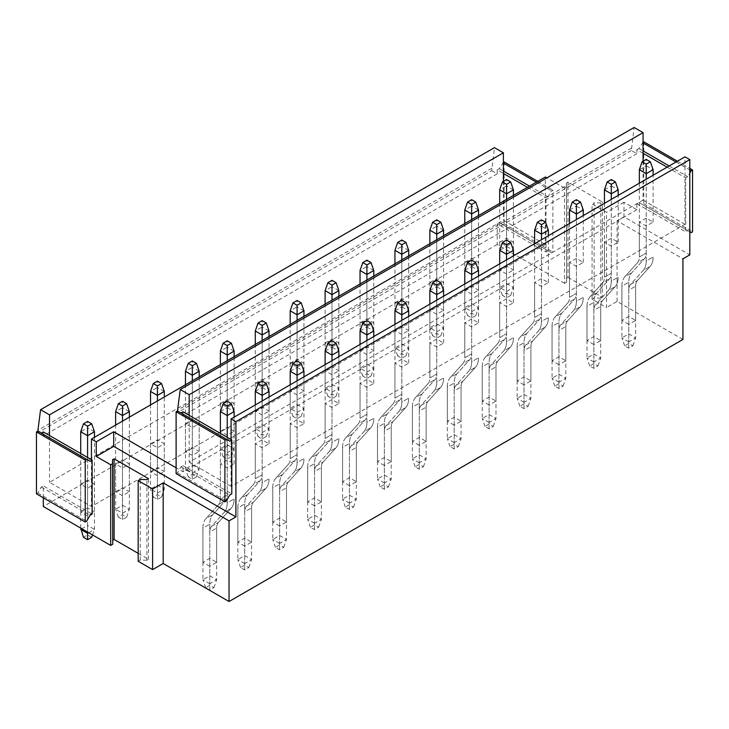 <?xml version="1.0" encoding="UTF-8"?>
<svg xmlns="http://www.w3.org/2000/svg" width="729" height="729" viewBox="0 0 729 729"><rect width="100%" height="100%" fill="white"/><g stroke="black" fill="none" stroke-linecap="round" stroke-linejoin="round"><path stroke-width="0.55" stroke-dasharray="3.65 2.73" d="M592.066 299.227L592.066 203.992L606.501 212.321L606.501 307.556L592.066 299.227L594.126 298.033L594.126 202.799L592.066 203.992M566.633 186.925L566.633 282.159L564.574 283.353L564.574 188.118L566.633 186.925L566.433 183.079L568.009 182.168L602.373 202.006L600.796 202.917L594.126 202.799M566.633 282.159L566.433 183.079M566.433 278.314L568.009 277.403L568.009 182.168M568.009 277.403L602.373 297.241L602.373 202.006M602.373 297.241L600.796 298.152L600.796 202.917M600.796 298.152L594.126 298.033M91.435 459.698L91.435 506.518L545.328 244.461L545.328 177.01M545.328 244.461L503.402 220.258L49.508 482.316L91.435 506.518M499.693 242.247L506.564 238.274L513.435 242.247L506.564 246.211L499.693 242.247L499.693 270.022L506.564 273.986L513.435 270.022L513.435 242.247M464.774 262.404L471.654 258.43L478.525 262.404L471.654 266.367L464.774 262.404L464.774 290.178L471.654 294.142L478.525 290.178L478.525 262.404M429.864 282.56L436.735 278.587L443.606 282.56L436.735 286.524L429.864 282.56L429.864 310.335L436.735 314.308L443.606 310.335L443.606 282.56M394.945 302.717L401.825 298.753L408.696 302.717L401.825 306.681L394.945 302.717L394.945 330.492L401.825 334.465L408.696 330.492L408.696 302.717M360.035 322.874L366.906 318.91L373.777 322.874L366.906 326.847L360.035 322.874L360.035 350.649L366.906 354.622L373.777 350.649L373.777 322.874M325.116 343.031L331.987 339.067L338.867 343.031L331.987 347.004L325.116 343.031L325.116 370.815L331.987 374.779L338.867 370.815L338.867 343.031M290.206 363.188L297.077 359.224L303.947 363.188L297.077 367.161L290.206 363.188L290.206 390.972L297.077 394.936L303.947 390.972L303.947 363.188M255.287 383.354L262.158 379.381L269.037 383.354L262.158 387.318L255.287 383.354L255.287 411.129L262.158 415.093L269.037 411.129L269.037 383.354M220.377 403.511L227.248 399.538L234.118 403.511L227.248 407.475L220.377 403.511L220.377 431.286L227.248 435.249L234.118 431.286L234.118 403.511M185.458 423.667L192.328 419.694L199.199 423.667L192.328 427.631L185.458 423.667L185.458 451.442L192.328 455.406L199.199 451.442L199.199 423.667M150.538 443.824L157.418 439.851L164.289 443.824L157.418 447.788L150.538 443.824L150.538 471.599L157.418 475.572L164.289 471.599L164.289 443.824M115.629 463.981L122.499 460.017L129.37 463.981L122.499 467.945L115.629 463.981L115.629 491.756L122.499 495.729L129.37 491.756L129.37 463.981M80.709 484.138L87.589 480.174L94.46 484.138L87.589 488.111L80.709 484.138L80.709 511.913L87.589 515.886L94.46 511.913L94.46 484.138M503.402 181.375L503.402 220.258M49.508 435.486L49.508 482.316M491.72 170.659L497.214 173.83L43.321 435.887L37.826 432.716L491.72 170.659L494.472 147.641M491.72 168.281L37.826 430.329M37.826 432.716L37.826 431.121L90.059 461.284M497.214 173.83L497.214 169.866L503.402 173.438M564.574 283.353L497.214 244.47L497.214 223.83L546.021 252.006L546.021 198.042L548.08 196.848L551.516 190.898L552.892 190.105L552.892 252.006L551.516 252.799L548.08 250.812L546.021 252.006M527.459 187.326L546.021 198.042M564.574 188.118L546.841 177.876M497.214 169.866L499.283 168.672L503.402 162.321M504.094 161.929L504.094 223.83L502.718 224.623L499.283 222.637L497.214 223.83M497.214 244.47L43.321 506.518M43.321 497.789L43.321 485.888L92.118 514.063M36.45 493.825L37.826 493.032L41.261 487.072L43.321 485.888M43.321 435.887L43.321 431.914M231.093 439.532L231.093 486.361L684.987 224.304L684.987 156.844M643.753 141.772L643.753 203.673L642.377 204.466L638.941 202.48L636.882 203.673L636.882 209.706L623.96 202.243L623.96 216.85L689.798 254.858M636.882 203.673L685.679 231.849L685.679 177.876L687.739 176.691L689.798 173.119M667.117 167.169L685.679 177.876M643.06 153.272L636.882 149.709L636.882 153.673L631.378 150.502L634.13 127.484M636.882 209.706L182.979 471.754L176.108 467.79M623.96 202.243L606.501 212.321M138.173 553.347L148.479 559.298L146.903 560.209L146.903 479.573M146.903 560.209L140.232 560.091L140.232 479.454M148.479 559.298L148.479 478.661M112.74 544.217L112.53 459.735M189.166 415.33L189.166 462.159L643.06 200.101L643.06 161.209M631.378 148.115L177.484 410.172M631.378 150.502L177.484 412.55L177.484 410.965L229.717 441.127M636.882 153.673L182.979 415.73L177.484 412.55M176.108 473.659L177.484 472.866L180.92 466.915L182.979 465.731L182.979 471.754M182.979 415.73L182.979 411.757M636.882 149.709L638.941 148.516L643.06 142.164M684.987 224.304L643.06 200.101M231.093 486.361L189.166 462.159M646.222 218.117L639.351 222.081L646.222 226.054L653.102 222.081L646.222 218.117L646.222 253.036A14.58 8.42 60 0 1 644.418 258.722L631.779 272.737L644.418 258.722A14.58 8.42 60 0 0 646.222 253.036L646.222 165.738L653.102 169.702M611.312 238.274L604.441 242.247L611.312 246.211L618.183 242.247L611.312 238.274L611.312 273.193A14.58 8.42 60 0 1 609.508 278.879L596.86 292.903L609.508 278.879A14.58 8.42 60 0 0 611.312 273.193L611.312 185.895L618.183 189.859M576.393 258.43L569.522 262.404L576.393 266.367L583.273 262.404L576.393 258.43L576.393 293.35A14.58 8.42 60 0 1 574.589 299.036L561.941 313.06L574.589 299.036A14.58 8.42 60 0 0 576.393 293.35L576.393 206.052L583.273 210.025M541.483 278.587L534.612 282.56L541.483 286.524L548.354 282.56L541.483 278.587L541.483 313.506A14.58 8.42 60 0 1 539.679 319.193L527.031 333.217L539.679 319.193A14.58 8.42 60 0 0 541.483 313.506L541.483 226.209L548.354 230.182M506.564 298.744L499.693 302.717L506.564 306.681L513.435 302.717L506.564 298.744L506.564 333.672A14.58 8.42 60 0 1 504.76 339.349L492.111 353.374L504.76 339.349A14.58 8.42 60 0 0 506.564 333.672L506.564 246.366L513.435 250.339M471.654 318.91L464.774 322.874L471.654 326.838L478.525 322.874L471.654 318.91L471.654 353.829A14.58 8.42 60 0 1 469.85 359.515L457.201 373.53L469.85 359.515A14.58 8.42 60 0 0 471.654 353.829L471.654 266.522L478.525 270.495M436.735 339.067L429.864 343.031L436.735 347.004L443.606 343.031L436.735 339.067L436.735 373.986A14.58 8.42 60 0 1 434.931 379.672L422.282 393.687L434.931 379.672A14.58 8.42 60 0 0 436.735 373.986L436.735 286.688L443.606 290.652M401.825 359.224L394.945 363.188L401.825 367.161L408.696 363.188L401.825 359.224L401.825 394.143A14.58 8.42 60 0 1 400.021 399.829L387.372 413.844L400.021 399.829A14.58 8.42 60 0 0 401.825 394.143L401.825 306.845L408.696 310.809M366.906 379.381L360.035 383.345L366.906 387.318L373.777 383.345L366.906 379.381L366.906 414.3A14.58 8.42 60 0 1 365.101 419.986L352.453 434.001L365.101 419.986A14.58 8.42 60 0 0 366.906 414.3L366.906 327.002L373.777 330.966M331.987 399.538L325.116 403.511L331.987 407.475L338.867 403.511L331.987 399.538L331.987 434.457A14.58 8.42 60 0 1 330.182 440.143L317.543 454.167L330.182 440.143A14.58 8.42 60 0 0 331.987 434.457L331.987 347.159L338.867 351.123M297.077 419.694L290.206 423.667L297.077 427.631L303.947 423.667L297.077 419.694L297.077 454.614A14.58 8.42 60 0 1 295.272 460.3L282.624 474.324L295.272 460.3A14.58 8.42 60 0 0 297.077 454.614L297.077 367.316L303.947 371.289M262.158 439.851L255.287 443.824L262.158 447.788L269.037 443.824L262.158 439.851L262.158 474.77A14.58 8.42 60 0 1 260.353 480.457L247.705 494.481L260.353 480.457A14.58 8.42 60 0 0 262.158 474.77L262.158 387.473L269.037 391.446M227.248 460.008L220.377 463.981L227.248 467.945L234.118 463.981L227.248 460.008L227.248 494.936A14.58 8.42 60 0 1 225.443 500.613L212.795 514.638L225.443 500.613A14.58 8.42 60 0 0 227.248 494.936L227.248 407.629L234.118 411.603M138.173 561.284L140.232 560.091M682.927 339.459L617.08 301.451L606.501 307.556M499.693 270.022L506.564 266.049L513.435 270.022M628.772 324.387L621.892 320.414L628.772 316.45L635.642 320.414L635.642 286.187A14.58 8.42 60 0 1 637.447 280.501L650.095 266.477A24.303 14.033 60 0 0 653.102 257A24.303 14.033 60 0 1 650.095 266.477L637.447 280.501A14.58 8.42 60 0 0 635.642 286.187L635.642 337.873L628.772 341.846L628.772 290.151A14.58 8.42 60 0 1 630.576 284.465L643.215 270.45L650.095 266.477L643.215 270.45A24.303 14.033 60 0 0 646.222 260.973A24.303 14.033 60 0 1 643.215 270.45L630.576 284.465L637.447 280.501L630.576 284.465A14.58 8.42 60 0 0 628.772 290.151L635.642 286.187L628.772 290.151L628.772 324.387L635.642 320.414M464.774 290.178L471.654 286.215L478.525 290.178M593.853 344.544L586.982 340.571L593.853 336.607L600.723 340.571L600.723 306.344A14.58 8.42 60 0 1 602.528 300.658L615.176 286.643A24.303 14.033 60 0 0 618.183 277.166A24.303 14.033 60 0 1 615.176 286.643L602.528 300.658A14.58 8.42 60 0 0 600.723 306.344L600.723 358.03L593.853 362.003L593.853 310.308A14.58 8.42 60 0 1 595.657 304.622L608.305 290.607L615.176 286.643L608.305 290.607A24.303 14.033 60 0 0 611.312 281.13A24.303 14.033 60 0 1 608.305 290.607L595.657 304.622L602.528 300.658L595.657 304.622A14.58 8.42 60 0 0 593.853 310.308L600.723 306.344L593.853 310.308L593.853 344.544L600.723 340.571M429.864 310.335L436.735 306.371L443.606 310.335M558.943 364.7L552.063 360.727L558.943 356.763L565.813 360.727L565.813 326.501A14.58 8.42 60 0 1 567.618 320.815L580.266 306.8A24.303 14.033 60 0 0 583.273 297.323A24.303 14.033 60 0 1 580.266 306.8L567.618 320.815A14.58 8.42 60 0 0 565.813 326.501L565.813 378.187L558.943 382.16L558.943 330.465A14.58 8.42 60 0 1 560.738 324.788L573.386 310.764L580.266 306.8L573.386 310.764A24.303 14.033 60 0 0 576.393 301.287A24.303 14.033 60 0 1 573.386 310.764L560.738 324.788L567.618 320.815L560.738 324.788A14.58 8.42 60 0 0 558.943 330.465L565.813 326.501L558.943 330.465L558.943 364.7L565.813 360.727M394.945 330.492L401.825 326.528L408.696 330.492M524.023 384.857L517.153 380.893L524.023 376.92L530.894 380.893L530.894 346.658A14.58 8.42 60 0 1 532.699 340.972L545.347 326.957A24.303 14.033 60 0 0 548.354 317.479A24.303 14.033 60 0 1 545.347 326.957L532.699 340.972A14.58 8.42 60 0 0 530.894 346.658L530.894 398.353L524.023 402.317L524.023 350.631A14.58 8.42 60 0 1 525.828 344.945L538.476 330.92L545.347 326.957L538.476 330.92A24.303 14.033 60 0 0 541.483 321.443A24.303 14.033 60 0 1 538.476 330.92L525.828 344.945L532.699 340.972L525.828 344.945A14.58 8.42 60 0 0 524.023 350.631L530.894 346.658L524.023 350.631L524.023 384.857L530.894 380.893M360.035 350.649L366.906 346.685L373.777 350.649M489.104 405.014L482.234 401.05L489.104 397.077L495.984 401.05L495.984 366.815A14.58 8.42 60 0 1 497.789 361.128L510.437 347.113A24.303 14.033 60 0 0 513.435 337.636A24.303 14.033 60 0 1 510.437 347.113L497.789 361.128A14.58 8.42 60 0 0 495.984 366.815L495.984 418.51L489.104 422.474L489.104 370.788A14.58 8.42 60 0 1 490.909 365.101L503.557 351.077L510.437 347.113L503.557 351.077A24.303 14.033 60 0 0 506.564 341.6A24.303 14.033 60 0 1 503.557 351.077L490.909 365.101L497.789 361.128L490.909 365.101A14.58 8.42 60 0 0 489.104 370.788L495.984 366.815L489.104 370.788L489.104 405.014L495.984 401.05M325.116 370.815L331.987 366.842L338.867 370.815M454.194 425.171L447.324 421.207L454.194 417.234L461.065 421.207L461.065 386.971A14.58 8.42 60 0 1 462.869 381.285L475.518 367.27A24.303 14.033 60 0 0 478.525 357.793A24.303 14.033 60 0 1 475.518 367.27L462.869 381.285A14.58 8.42 60 0 0 461.065 386.971L461.065 438.667L454.194 442.631L454.194 390.944A14.58 8.42 60 0 1 455.999 385.258L468.647 371.234L475.518 367.27L468.647 371.234A24.303 14.033 60 0 0 471.654 361.766A24.303 14.033 60 0 1 468.647 371.234L455.999 385.258L462.869 381.285L455.999 385.258A14.58 8.42 60 0 0 454.194 390.944L461.065 386.971L454.194 390.944L454.194 425.171L461.065 421.207M290.206 390.972L297.077 386.999L303.947 390.972M419.275 445.328L412.404 441.364L419.275 437.4L426.155 441.364L426.155 407.137A14.58 8.42 60 0 1 427.959 401.451L440.598 387.427A24.303 14.033 60 0 0 443.606 377.95A24.303 14.033 60 0 1 440.598 387.427L427.959 401.451A14.58 8.42 60 0 0 426.155 407.137L426.155 458.823L419.275 462.787L419.275 411.101A14.58 8.42 60 0 1 421.08 405.415L433.728 391.4L440.598 387.427L433.728 391.4A24.303 14.033 60 0 0 436.735 381.923A24.303 14.033 60 0 1 433.728 391.4L421.08 405.415L427.959 401.451L421.08 405.415A14.58 8.42 60 0 0 419.275 411.101L426.155 407.137L419.275 411.101L419.275 445.328L426.155 441.364M255.287 411.129L262.158 407.156L269.037 411.129M384.365 465.494L377.494 461.521L384.365 457.557L391.236 461.521L391.236 427.294A14.58 8.42 60 0 1 393.04 421.608L405.688 407.584A24.303 14.033 60 0 0 408.696 398.107A24.303 14.033 60 0 1 405.688 407.584L393.04 421.608A14.58 8.42 60 0 0 391.236 427.294L391.236 478.98L384.365 482.953L384.365 431.258A14.58 8.42 60 0 1 386.17 425.572L398.818 411.557L405.688 407.584L398.818 411.557A24.303 14.033 60 0 0 401.825 402.08A24.303 14.033 60 0 1 398.818 411.557L386.17 425.572L393.04 421.608L386.17 425.572A14.58 8.42 60 0 0 384.365 431.258L391.236 427.294L384.365 431.258L384.365 465.494L391.236 461.521M220.377 431.286L227.248 427.312L234.118 431.286M349.446 485.651L342.575 481.678L349.446 477.714L356.317 481.678L356.317 447.451A14.58 8.42 60 0 1 358.121 441.765L370.769 427.741A24.303 14.033 60 0 0 373.777 418.264A24.303 14.033 60 0 1 370.769 427.741L358.121 441.765A14.58 8.42 60 0 0 356.317 447.451L356.317 499.137L349.446 503.11L349.446 451.415A14.58 8.42 60 0 1 351.25 445.729L363.899 431.714L370.769 427.741L363.899 431.714A24.303 14.033 60 0 0 366.906 422.237A24.303 14.033 60 0 1 363.899 431.714L351.25 445.729L358.121 441.765L351.25 445.729A14.58 8.42 60 0 0 349.446 451.415L356.317 447.451L349.446 451.415L349.446 485.651L356.317 481.678M185.458 451.442L192.328 447.478L199.199 451.442M314.536 505.808L307.656 501.834L314.536 497.871L321.407 501.834L321.407 467.608A14.58 8.42 60 0 1 323.211 461.922L335.859 447.907A24.303 14.033 60 0 0 338.867 438.43A24.303 14.033 60 0 1 335.859 447.907L323.211 461.922A14.58 8.42 60 0 0 321.407 467.608L321.407 519.294L314.536 523.267L314.536 471.572A14.58 8.42 60 0 1 316.34 465.886L328.979 451.871L335.859 447.907L328.979 451.871A24.303 14.033 60 0 0 331.987 442.394A24.303 14.033 60 0 1 328.979 451.871L316.34 465.886L323.211 461.922L316.34 465.886A14.58 8.42 60 0 0 314.536 471.572L321.407 467.608L314.536 471.572L314.536 505.808L321.407 501.834M150.538 471.599L157.418 467.635L164.289 471.599M279.617 525.964L272.746 521.991L279.617 518.027L286.488 521.991L286.488 487.765A14.58 8.42 60 0 1 288.292 482.079L300.94 468.064A24.303 14.033 60 0 0 303.947 458.587A24.303 14.033 60 0 1 300.94 468.064L288.292 482.079A14.58 8.42 60 0 0 286.488 487.765L286.488 539.46L279.617 543.424L279.617 491.738A14.58 8.42 60 0 1 281.421 486.052L294.069 472.027L300.94 468.064L294.069 472.027A24.303 14.033 60 0 0 297.077 462.55A24.303 14.033 60 0 1 294.069 472.027L281.421 486.052L288.292 482.079L281.421 486.052A14.58 8.42 60 0 0 279.617 491.738L286.488 487.765L279.617 491.738L279.617 525.964L286.488 521.991M115.629 491.756L122.499 487.792L129.37 491.756M244.707 546.121L237.827 542.157L244.707 538.184L251.578 542.157L251.578 507.922A14.58 8.42 60 0 1 253.382 502.235L266.03 488.22A24.303 14.033 60 0 0 269.037 478.743A24.303 14.033 60 0 1 266.03 488.22L253.382 502.235A14.58 8.42 60 0 0 251.578 507.922L251.578 559.617L244.707 563.581L244.707 511.895A14.58 8.42 60 0 1 246.511 506.208L259.15 492.184L266.03 488.22L259.15 492.184A24.303 14.033 60 0 0 262.158 482.707A24.303 14.033 60 0 1 259.15 492.184L246.511 506.208L253.382 502.235L246.511 506.208A14.58 8.42 60 0 0 244.707 511.895L251.578 507.922L244.707 511.895L244.707 546.121L251.578 542.157M80.709 511.913L87.589 507.949L94.46 511.913M209.788 566.278L202.917 562.314L209.788 558.341L216.659 562.314L216.659 528.078A14.58 8.42 60 0 1 218.463 522.392L231.111 508.377A24.303 14.033 60 0 0 234.118 498.9A24.303 14.033 60 0 1 231.111 508.377L218.463 522.392A14.58 8.42 60 0 0 216.659 528.078L216.659 579.774L209.788 583.738L209.788 532.052A14.58 8.42 60 0 1 211.592 526.365L224.24 512.341L231.111 508.377L224.24 512.341A24.303 14.033 60 0 0 227.248 502.864A24.303 14.033 60 0 1 224.24 512.341L211.592 526.365L218.463 522.392L211.592 526.365A14.58 8.42 60 0 0 209.788 532.052L216.659 528.078L209.788 532.052L209.788 566.278L216.659 562.314M623.96 216.85L617.08 220.814L682.927 258.831M617.08 301.451L617.08 220.814M182.979 465.731L231.786 493.897M638.941 148.516L643.06 150.894M669.186 165.975L687.739 176.691M642.377 142.565L643.06 142.957M676.056 162.002L689.798 169.939M677.432 161.209L689.798 168.353M643.753 203.673L692.55 231.849M642.377 204.466L691.174 232.642M689.798 231.849L687.739 230.656L685.679 231.849M638.941 202.48L687.739 230.656M180.92 466.915L229.717 495.091M177.484 472.866L226.282 501.042M499.283 168.672L503.402 171.051M529.518 186.132L548.08 196.848M502.718 162.722L503.402 163.123M536.398 182.168L551.516 190.898M537.765 181.375L552.892 190.105M504.094 223.83L552.892 252.006M502.718 224.623L551.516 252.799M499.283 222.637L548.08 250.812M41.261 487.072L90.059 515.248M37.826 493.032L86.623 521.199M506.564 273.986L506.564 246.211M506.564 266.049L506.564 238.274M639.351 183.198L639.351 257A14.58 8.42 60 0 1 637.547 262.686L644.418 258.722L637.547 262.686L624.899 276.71L637.547 262.686A14.58 8.42 60 0 0 639.351 257L646.222 253.036L639.351 257L639.351 222.081M628.772 343.432L624.644 345.81L628.772 348.189L632.89 345.81L628.772 343.432L628.772 282.214A24.303 14.033 60 0 1 631.779 272.737A24.303 14.033 60 0 0 628.772 282.214L628.772 316.45M632.89 345.81L635.642 337.873L628.772 333.909L621.892 337.873L621.892 286.187A24.303 14.033 60 0 1 624.899 276.71L631.779 272.737L624.899 276.71A24.303 14.033 60 0 0 621.892 286.187L628.772 282.214L621.892 286.187L621.892 320.414M653.102 222.081L653.102 175.261M646.222 226.054L646.222 260.973L653.102 257L646.222 260.973L646.222 179.225M471.654 294.142L471.654 266.367M471.654 286.215L471.654 258.43M604.441 203.355L604.441 277.166A14.58 8.42 60 0 1 602.637 282.852L609.508 278.879L602.637 282.852L589.989 296.867L602.637 282.852A14.58 8.42 60 0 0 604.441 277.166L611.312 273.193L604.441 277.166L604.441 242.247M593.853 363.589L589.734 365.967L593.853 368.355L597.98 365.967L593.853 363.589L593.853 302.371A24.303 14.033 60 0 1 596.86 292.903A24.303 14.033 60 0 0 593.853 302.371L593.853 336.607M597.98 365.967L600.723 358.03L593.853 354.066L586.982 358.03L586.982 306.344A24.303 14.033 60 0 1 589.989 296.867L596.86 292.903L589.989 296.867A24.303 14.033 60 0 0 586.982 306.344L593.853 302.371L586.982 306.344L586.982 340.571M618.183 242.247L618.183 195.418M611.312 246.211L611.312 281.13L618.183 277.166L611.312 281.13L611.312 199.382M436.735 314.308L436.735 286.524M436.735 306.371L436.735 278.587M569.522 223.511L569.522 297.323A14.58 8.42 60 0 1 567.718 303.009L574.589 299.036L567.718 303.009L555.07 317.024L567.718 303.009A14.58 8.42 60 0 0 569.522 297.323L576.393 293.35L569.522 297.323L569.522 262.404M558.943 383.746L554.815 386.124L558.943 388.511L563.061 386.124L558.943 383.746L558.943 322.537A24.303 14.033 60 0 1 561.941 313.06A24.303 14.033 60 0 0 558.943 322.537L558.943 356.763M563.061 386.124L565.813 378.187L558.943 374.223L552.063 378.187L552.063 326.501A24.303 14.033 60 0 1 555.07 317.024L561.941 313.06L555.07 317.024A24.303 14.033 60 0 0 552.063 326.501L558.943 322.537L552.063 326.501L552.063 360.727M583.273 262.404L583.273 215.574M576.393 266.367L576.393 301.287L583.273 297.323L576.393 301.287L576.393 219.547M401.825 334.465L401.825 306.681M401.825 326.528L401.825 298.753M534.612 243.668L534.612 317.479A14.58 8.42 60 0 1 532.808 323.166L539.679 319.193L532.808 323.166L520.16 337.181L532.808 323.166A14.58 8.42 60 0 0 534.612 317.479L541.483 313.506L534.612 317.479L534.612 282.56M524.023 403.902L519.895 406.29L524.023 408.668L528.151 406.29L524.023 403.902L524.023 342.694A24.303 14.033 60 0 1 527.031 333.217A24.303 14.033 60 0 0 524.023 342.694L524.023 376.92M528.151 406.29L530.894 398.353L524.023 394.38L517.153 398.353L517.153 346.658A24.303 14.033 60 0 1 520.16 337.181L527.031 333.217L520.16 337.181A24.303 14.033 60 0 0 517.153 346.658L524.023 342.694L517.153 346.658L517.153 380.893M548.354 282.56L548.354 235.731M541.483 286.524L541.483 321.443L548.354 317.479L541.483 321.443L541.483 239.704M366.906 354.622L366.906 326.847M366.906 346.685L366.906 318.91M499.693 263.825L499.693 337.636A14.58 8.42 60 0 1 497.889 343.323L504.76 339.349L497.889 343.323L485.241 357.338L497.889 343.323A14.58 8.42 60 0 0 499.693 337.636L506.564 333.672L499.693 337.636L499.693 302.717M489.104 424.059L484.985 426.447L489.104 428.825L493.232 426.447L489.104 424.059L489.104 362.851A24.303 14.033 60 0 1 492.111 353.374A24.303 14.033 60 0 0 489.104 362.851L489.104 397.077M493.232 426.447L495.984 418.51L489.104 414.537L482.234 418.51L482.234 366.815A24.303 14.033 60 0 1 485.241 357.338L492.111 353.374L485.241 357.338A24.303 14.033 60 0 0 482.234 366.815L489.104 362.851L482.234 366.815L482.234 401.05M513.435 302.717L513.435 255.888M506.564 306.681L506.564 341.6L513.435 337.636L506.564 341.6L506.564 259.861M331.987 374.779L331.987 347.004M331.987 366.842L331.987 339.067M464.774 283.982L464.774 357.793A14.58 8.42 60 0 1 462.97 363.479L469.85 359.515L462.97 363.479L450.331 377.494L462.97 363.479A14.58 8.42 60 0 0 464.774 357.793L471.654 353.829L464.774 357.793L464.774 322.874M454.194 444.225L450.066 446.604L454.194 448.982L458.313 446.604L454.194 444.225L454.194 383.007A24.303 14.033 60 0 1 457.201 373.53A24.303 14.033 60 0 0 454.194 383.007L454.194 417.234M458.313 446.604L461.065 438.667L454.194 434.694L447.324 438.667L447.324 386.971A24.303 14.033 60 0 1 450.331 377.494L457.201 373.53L450.331 377.494A24.303 14.033 60 0 0 447.324 386.971L454.194 383.007L447.324 386.971L447.324 421.207M478.525 322.874L478.525 276.054M471.654 326.838L471.654 361.766L478.525 357.793L471.654 361.766L471.654 280.018M297.077 394.936L297.077 367.161M297.077 386.999L297.077 359.224M429.864 304.148L429.864 377.95A14.58 8.42 60 0 1 428.06 383.636L434.931 379.672L428.06 383.636L415.412 397.66L428.06 383.636A14.58 8.42 60 0 0 429.864 377.95L436.735 373.986L429.864 377.95L429.864 343.031M419.275 464.382L415.156 466.76L419.275 469.139L423.403 466.76L419.275 464.382L419.275 403.164A24.303 14.033 60 0 1 422.282 393.687A24.303 14.033 60 0 0 419.275 403.164L419.275 437.4M423.403 466.76L426.155 458.823L419.275 454.86L412.404 458.823L412.404 407.137A24.303 14.033 60 0 1 415.412 397.66L422.282 393.687L415.412 397.66A24.303 14.033 60 0 0 412.404 407.137L419.275 403.164L412.404 407.137L412.404 441.364M443.606 343.031L443.606 296.211M436.735 347.004L436.735 381.923L443.606 377.95L436.735 381.923L436.735 300.175M262.158 415.093L262.158 387.318M262.158 407.156L262.158 379.381M394.945 324.305L394.945 398.107A14.58 8.42 60 0 1 393.141 403.793L400.021 399.829L393.141 403.793L380.492 417.817L393.141 403.793A14.58 8.42 60 0 0 394.945 398.107L401.825 394.143L394.945 398.107L394.945 363.188M384.365 484.539L380.237 486.917L384.365 489.296L388.484 486.917L384.365 484.539L384.365 423.321A24.303 14.033 60 0 1 387.372 413.844A24.303 14.033 60 0 0 384.365 423.321L384.365 457.557M388.484 486.917L391.236 478.98L384.365 475.016L377.494 478.98L377.494 427.294A24.303 14.033 60 0 1 380.492 417.817L387.372 413.844L380.492 417.817A24.303 14.033 60 0 0 377.494 427.294L384.365 423.321L377.494 427.294L377.494 461.521M408.696 363.188L408.696 316.368M401.825 367.161L401.825 402.08L408.696 398.107L401.825 402.08L401.825 320.332M227.248 435.249L227.248 407.475M227.248 427.312L227.248 399.538M360.035 344.462L360.035 418.264A14.58 8.42 60 0 1 358.231 423.95L365.101 419.986L358.231 423.95L345.582 437.974L358.231 423.95A14.58 8.42 60 0 0 360.035 418.264L366.906 414.3L360.035 418.264L360.035 383.345M349.446 504.696L345.327 507.074L349.446 509.453L353.574 507.074L349.446 504.696L349.446 443.478A24.303 14.033 60 0 1 352.453 434.001A24.303 14.033 60 0 0 349.446 443.478L349.446 477.714M353.574 507.074L356.317 499.137L349.446 495.173L342.575 499.137L342.575 447.451A24.303 14.033 60 0 1 345.582 437.974L352.453 434.001L345.582 437.974A24.303 14.033 60 0 0 342.575 447.451L349.446 443.478L342.575 447.451L342.575 481.678M373.777 383.345L373.777 336.525M366.906 387.318L366.906 422.237L373.777 418.264L366.906 422.237L366.906 340.489M192.328 455.406L192.328 427.631M192.328 447.478L192.328 419.694M325.116 364.618L325.116 438.43A14.58 8.42 60 0 1 323.312 444.116L330.182 440.143L323.312 444.116L310.663 458.131L323.312 444.116A14.58 8.42 60 0 0 325.116 438.43L331.987 434.457L325.116 438.43L325.116 403.511M314.536 524.853L310.408 527.231L314.536 529.619L318.655 527.231L314.536 524.853L314.536 463.635A24.303 14.033 60 0 1 317.543 454.167A24.303 14.033 60 0 0 314.536 463.635L314.536 497.871M318.655 527.231L321.407 519.294L314.536 515.33L307.656 519.294L307.656 467.608A24.303 14.033 60 0 1 310.663 458.131L317.543 454.167L310.663 458.131A24.303 14.033 60 0 0 307.656 467.608L314.536 463.635L307.656 467.608L307.656 501.834M338.867 403.511L338.867 356.681M331.987 407.475L331.987 442.394L338.867 438.43L331.987 442.394L331.987 360.645M157.418 475.572L157.418 447.788M157.418 467.635L157.418 439.851M290.206 384.775L290.206 458.587A14.58 8.42 60 0 1 288.402 464.273L295.272 460.3L288.402 464.273L275.753 478.288L288.402 464.273A14.58 8.42 60 0 0 290.206 458.587L297.077 454.614L290.206 458.587L290.206 423.667M279.617 545.01L275.498 547.388L279.617 549.775L283.745 547.388L279.617 545.01L279.617 483.801A24.303 14.033 60 0 1 282.624 474.324A24.303 14.033 60 0 0 279.617 483.801L279.617 518.027M283.745 547.388L286.488 539.46L279.617 535.487L272.746 539.46L272.746 487.765A24.303 14.033 60 0 1 275.753 478.288L282.624 474.324L275.753 478.288A24.303 14.033 60 0 0 272.746 487.765L279.617 483.801L272.746 487.765L272.746 521.991M303.947 423.667L303.947 376.838M297.077 427.631L297.077 462.55L303.947 458.587L297.077 462.55L297.077 380.811M122.499 495.729L122.499 467.945M122.499 487.792L122.499 460.017M255.287 404.932L255.287 478.743A14.58 8.42 60 0 1 253.482 484.43L260.353 480.457L253.482 484.43L240.834 498.445L253.482 484.43A14.58 8.42 60 0 0 255.287 478.743L262.158 474.77L255.287 478.743L255.287 443.824M244.707 565.166L240.579 567.554L244.707 569.932L248.826 567.554L244.707 565.166L244.707 503.958A24.303 14.033 60 0 1 247.705 494.481A24.303 14.033 60 0 0 244.707 503.958L244.707 538.184M248.826 567.554L251.578 559.617L244.707 555.644L237.827 559.617L237.827 507.922A24.303 14.033 60 0 1 240.834 498.445L247.705 494.481L240.834 498.445A24.303 14.033 60 0 0 237.827 507.922L244.707 503.958L237.827 507.922L237.827 542.157M269.037 443.824L269.037 396.995M262.158 447.788L262.158 482.707L269.037 478.743L262.158 482.707L262.158 400.968M87.589 515.886L87.589 488.111M87.589 507.949L87.589 480.174M220.377 433.345L220.377 498.9A14.58 8.42 60 0 1 218.572 504.586L225.443 500.613L218.572 504.586L205.924 518.601L218.572 504.586A14.58 8.42 60 0 0 220.377 498.9L227.248 494.936L220.377 498.9L220.377 463.981M209.788 585.323L205.66 587.711L209.788 590.089L213.916 587.711L209.788 585.323L209.788 524.115A24.303 14.033 60 0 1 212.795 514.638A24.303 14.033 60 0 0 209.788 524.115L209.788 558.341M213.916 587.711L216.659 579.774L209.788 575.801L202.917 579.774L202.917 528.078A24.303 14.033 60 0 1 205.924 518.601L212.795 514.638L205.924 518.601A24.303 14.033 60 0 0 202.917 528.078L209.788 524.115L202.917 528.078L202.917 562.314M234.118 463.981L234.118 417.152M227.248 467.945L227.248 502.864L234.118 498.9L227.248 502.864L227.248 437.318M513.435 189.868L506.564 185.895L506.564 179.544M510.692 295.418L506.564 297.797L502.445 295.418L506.564 293.04L510.692 295.418L513.435 287.481L506.564 283.508L506.564 185.895L499.693 189.868M506.564 297.797L506.564 291.445L513.435 287.481L513.435 195.418M506.564 293.04L506.564 283.508L499.693 287.481L506.564 291.445L506.564 199.391M502.445 295.418L499.693 287.481L499.693 203.355M639.351 169.702L646.222 165.738L646.222 159.387M624.644 345.81L621.892 337.873L628.772 341.846L628.772 348.189M478.525 210.025L471.654 206.052L471.654 199.7M475.773 315.575L471.654 317.953L467.526 315.575L471.654 313.197L475.773 315.575L478.525 307.638L471.654 303.674L471.654 206.052L464.774 210.025M471.654 317.953L471.654 311.611L478.525 307.638L478.525 215.574M471.654 313.197L471.654 303.674L464.774 307.638L471.654 311.611L471.654 219.547M467.526 315.575L464.774 307.638L464.774 223.511M604.441 189.859L611.312 185.895L611.312 179.544M589.734 365.967L586.982 358.03L593.853 362.003L593.853 368.355M443.606 230.182L436.735 226.209L436.735 219.866M440.863 335.732L436.735 338.11L432.616 335.732L436.735 333.353L440.863 335.732L443.606 327.795L436.735 323.831L436.735 226.209L429.864 230.182M436.735 338.11L436.735 331.768L443.606 327.795L443.606 235.731M436.735 333.353L436.735 323.831L429.864 327.795L436.735 331.768L436.735 239.704M432.616 335.732L429.864 327.795L429.864 243.668M569.522 210.025L576.393 206.052L576.393 199.7M554.815 386.124L552.063 378.187L558.943 382.16L558.943 388.511M408.696 250.339L401.825 246.366L401.825 240.023M405.944 355.889L401.825 358.276L397.697 355.889L401.825 353.51L405.944 355.889L408.696 347.952L401.825 343.988L401.825 246.366L394.945 250.339M401.825 358.276L401.825 351.925L408.696 347.952L408.696 255.897M401.825 353.51L401.825 343.988L394.945 347.952L401.825 351.925L401.825 259.861M397.697 355.889L394.945 347.952L394.945 263.825M534.612 230.182L541.483 226.209L541.483 219.857M519.895 406.29L517.153 398.353L524.023 402.317L524.023 408.668M373.777 270.495L366.906 266.532L366.906 260.18M371.034 376.046L366.906 378.433L362.778 376.046L366.906 373.667L371.034 376.046L373.777 368.109L366.906 364.145L366.906 266.532L360.035 270.495M366.906 378.433L366.906 372.082L373.777 368.109L373.777 276.054M366.906 373.667L366.906 364.145L360.035 368.109L366.906 372.082L366.906 280.018M362.778 376.046L360.035 368.109L360.035 283.991M499.693 250.339L506.564 246.366L506.564 240.023M484.985 426.447L482.234 418.51L489.104 422.474L489.104 428.825M338.867 290.652L331.987 286.688L331.987 280.337M336.115 396.202L331.987 398.59L327.868 396.202L331.987 393.824L336.115 396.202L338.867 388.275L331.987 384.301L331.987 286.688L325.116 290.652M331.987 398.59L331.987 392.238L338.867 388.275L338.867 296.211M331.987 393.824L331.987 384.301L325.116 388.275L331.987 392.238L331.987 300.175M327.868 396.202L325.116 388.275L325.116 304.148M464.774 270.495L471.654 266.522L471.654 260.18M450.066 446.604L447.324 438.667L454.194 442.631L454.194 448.982M303.947 310.809L297.077 306.845L297.077 300.494M301.195 416.368L297.077 418.747L292.949 416.368L297.077 413.981L301.195 416.368L303.947 408.431L297.077 404.458L297.077 306.845L290.206 310.809M297.077 418.747L297.077 412.395L303.947 408.431L303.947 316.368M297.077 413.981L297.077 404.458L290.206 408.431L297.077 412.395L297.077 320.332M292.949 416.368L290.206 408.431L290.206 324.305M429.864 290.652L436.735 286.688L436.735 280.337M415.156 466.76L412.404 458.823L419.275 462.787L419.275 469.139M269.037 330.966L262.158 327.002L262.158 320.651M266.285 436.525L262.158 438.904L258.039 436.525L262.158 434.138L266.285 436.525L269.037 428.588L262.158 424.615L262.158 327.002L255.287 330.966M262.158 438.904L262.158 432.552L269.037 428.588L269.037 336.525M262.158 434.138L262.158 424.615L255.287 428.588L262.158 432.552L262.158 340.489M258.039 436.525L255.287 428.588L255.287 344.462M394.945 310.809L401.825 306.845L401.825 300.494M380.237 486.917L377.494 478.98L384.365 482.953L384.365 489.296M234.118 351.132L227.248 347.159L227.248 340.808M231.366 456.682L227.248 459.06L223.12 456.682L227.248 454.304L231.366 456.682L234.118 448.745L227.248 444.772L227.248 347.159L220.377 351.132M227.248 459.06L227.248 452.709L234.118 448.745L234.118 356.681M227.248 454.304L227.248 444.772L220.377 448.745L227.248 452.709L227.248 360.655M223.12 456.682L220.377 448.745L220.377 364.618M360.035 330.966L366.906 327.002L366.906 320.651M345.327 507.074L342.575 499.137L349.446 503.11L349.446 509.453M199.199 371.289L192.328 367.316L192.328 360.964M196.456 476.839L192.328 479.217L188.21 476.839L192.328 474.461L196.456 476.839L199.199 468.902L192.328 464.938L192.328 367.316L185.458 371.289M192.328 479.217L192.328 472.875L199.199 468.902L199.199 376.838M192.328 474.461L192.328 464.938L185.458 468.902L192.328 472.875L192.328 380.811M188.21 476.839L185.458 468.902L185.458 384.775M325.116 351.123L331.987 347.159L331.987 340.808M310.408 527.231L307.656 519.294L314.536 523.267L314.536 529.619M164.289 391.446L157.418 387.473L157.418 381.13M161.537 496.996L157.418 499.374L153.29 496.996L157.418 494.617L161.537 496.996L164.289 489.059L157.418 485.095L157.418 387.473L150.538 391.446M157.418 499.374L157.418 493.032L164.289 489.059L164.289 396.995M157.418 494.617L157.418 485.095L150.538 489.059L157.418 493.032L157.418 400.968M153.29 496.996L150.538 489.059L150.538 404.932M290.206 371.289L297.077 367.316L297.077 360.964M275.498 547.388L272.746 539.46L279.617 543.424L279.617 549.775M129.37 411.603L122.499 407.629L122.499 401.287M126.627 517.153L122.499 519.54L118.38 517.153L122.499 514.774L126.627 517.153L129.37 509.216L122.499 505.252L122.499 407.629L115.629 411.603M122.499 519.54L122.499 513.189L129.37 509.216L129.37 417.161M122.499 514.774L122.499 505.252L115.629 509.216L122.499 513.189L122.499 421.125M118.38 517.153L115.629 509.216L115.629 425.089M255.287 391.446L262.158 387.473L262.158 381.121M240.579 567.554L237.827 559.617L244.707 563.581L244.707 569.932M94.46 431.759L87.589 427.795L87.589 421.444M92.537 534.931L94.46 529.372L87.589 525.409L87.589 427.795L80.709 431.759M91.708 537.309L87.589 534.931L83.461 537.309M88.683 532.708L94.46 529.372L94.46 437.318M87.589 532.079L87.589 457.475M87.589 534.931L87.589 525.409L80.709 529.372M80.709 528.106L80.709 453.502M220.377 411.603L227.248 407.629L227.248 401.287M205.66 587.711L202.917 579.774L209.788 583.738L209.788 590.089"/><path stroke-width="1.09" d="M36.45 431.914L85.247 460.09L85.247 521.991L36.45 493.825L36.45 431.914L37.826 431.121L40.578 409.698L494.472 147.641L503.402 152.798L49.508 414.856L49.508 435.486L91.435 459.698L91.435 439.058L96.246 441.838L113.706 431.759L176.108 467.79M546.841 177.876L545.328 177.01L91.435 439.058M503.402 152.798L503.402 181.375M40.578 409.698L49.508 414.856M503.402 162.321L504.094 161.929L537.765 181.375M96.246 441.838L96.246 456.445L110.68 464.774L110.68 545.41L43.321 506.518L43.321 497.789M49.508 435.486L43.321 431.914L41.261 433.108M231.093 418.902L684.987 156.844L689.798 159.624L235.904 421.681L231.093 418.902L231.093 439.532L231.786 439.933L229.717 441.127L226.282 439.14L224.906 439.933L224.906 501.834L226.282 501.042L229.717 495.091L231.786 493.897L231.786 439.933M152.607 569.613L152.607 488.977L138.173 480.648L138.173 561.284L152.607 569.613L163.187 563.499L229.034 601.516L682.927 339.459L682.927 258.831L689.798 254.858L689.798 159.624M643.06 132.642L189.166 394.699L180.236 389.541L634.13 127.484L643.06 132.642L643.06 161.209M112.74 540.253L114.116 539.451L114.116 458.823L148.479 478.661L146.903 479.573L140.232 479.454L138.173 480.648M114.116 539.451L138.173 553.347M110.68 545.41L112.74 544.217L112.53 459.735L114.116 458.823M110.68 464.774L112.74 463.58M163.187 563.499L163.187 482.871L152.607 488.977M189.166 394.699L189.166 415.33L231.093 439.532M180.236 389.541L177.484 410.965L176.108 411.757L176.108 473.659L224.906 501.834M189.166 415.33L182.979 411.757L180.92 412.951M643.06 142.164L643.753 141.772L677.432 161.209M229.034 601.516L229.034 520.88L163.187 482.871M229.034 520.88L235.904 516.916L235.904 421.681M91.435 459.698L92.118 460.09L90.059 461.284L86.623 459.297L85.247 460.09M85.247 521.991L86.623 521.199L90.059 515.248L92.118 514.063L92.118 460.09M96.246 456.445L113.706 446.367L113.706 431.759M113.706 446.367L235.904 516.916M643.06 153.272L667.117 167.169M643.06 150.894L669.186 165.975M689.798 173.119L691.174 170.732L692.55 169.939L692.55 231.849L691.174 232.642L689.798 231.849M643.06 142.957L676.056 162.002M689.798 169.939L691.174 170.732M689.798 168.353L692.55 169.939M176.108 411.757L224.906 439.933M177.484 410.965L226.282 439.14M503.402 173.438L527.459 187.326M503.402 171.051L529.518 186.132M503.402 163.123L536.398 182.168M37.826 431.121L86.623 459.297M506.564 179.544L502.445 181.931L506.564 184.309L510.692 181.931L506.564 179.544M513.435 195.418L513.435 189.868L510.692 181.931M513.435 189.868L506.564 193.832L499.693 189.868L502.445 181.931M506.564 199.391L506.564 184.309M499.693 203.355L499.693 189.868M639.351 183.198L639.351 169.702L646.222 173.675L653.102 169.702L653.102 175.261M639.351 169.702L642.103 161.765L646.222 164.153L646.222 179.225M646.222 164.153L650.35 161.765L646.222 159.387L642.103 161.765M653.102 169.702L650.35 161.765M471.654 199.7L467.526 202.088L471.654 204.466L475.773 202.088L471.654 199.7M478.525 215.574L478.525 210.025L475.773 202.088M478.525 210.025L471.654 213.989L464.774 210.025L467.526 202.088M471.654 219.547L471.654 204.466M464.774 223.511L464.774 210.025M604.441 203.355L604.441 189.859L611.312 193.832L618.183 189.859L618.183 195.418M604.441 189.859L607.184 181.922L611.312 184.309L611.312 199.382M611.312 184.309L615.431 181.922L611.312 179.544L607.184 181.922M618.183 189.859L615.431 181.922M436.735 219.866L432.616 222.245L436.735 224.623L440.863 222.245L436.735 219.866M443.606 235.731L443.606 230.182L440.863 222.245M443.606 230.182L436.735 234.146L429.864 230.182L432.616 222.245M436.735 239.704L436.735 224.623M429.864 243.668L429.864 230.182M569.522 223.511L569.522 210.025L576.393 213.989L583.273 210.025L583.273 215.574M569.522 210.025L572.274 202.088L576.393 204.466L576.393 219.547M576.393 204.466L580.521 202.088L576.393 199.7L572.274 202.088M583.273 210.025L580.521 202.088M401.825 240.023L397.697 242.402L401.825 244.78L405.944 242.402L401.825 240.023M408.696 255.897L408.696 250.339L405.944 242.402M408.696 250.339L401.825 254.303L394.945 250.339L397.697 242.402M401.825 259.861L401.825 244.78M394.945 263.825L394.945 250.339M534.612 243.668L534.612 230.182L541.483 234.146L548.354 230.182L548.354 235.731M534.612 230.182L537.355 222.245L541.483 224.623L541.483 239.704M541.483 224.623L545.602 222.245L541.483 219.857L537.355 222.245M548.354 230.182L545.602 222.245M366.906 260.18L362.778 262.558L366.906 264.937L371.034 262.558L366.906 260.18M373.777 276.054L373.777 270.495L371.034 262.558M373.777 270.495L366.906 274.459L360.035 270.495L362.778 262.558M366.906 280.018L366.906 264.937M360.035 283.991L360.035 270.495M499.693 263.825L499.693 250.339L506.564 254.303L513.435 250.339L513.435 255.888M499.693 250.339L502.445 242.402L506.564 244.78L506.564 259.861M506.564 244.78L510.692 242.402L506.564 240.023L502.445 242.402M513.435 250.339L510.692 242.402M331.987 280.337L327.868 282.715L331.987 285.094L336.115 282.715L331.987 280.337M338.867 296.211L338.867 290.652L336.115 282.715M338.867 290.652L331.987 294.625L325.116 290.652L327.868 282.715M331.987 300.175L331.987 285.094M325.116 304.148L325.116 290.652M464.774 283.982L464.774 270.495L471.654 274.459L478.525 270.495L478.525 276.054M464.774 270.495L467.526 262.558L471.654 264.937L471.654 280.018M471.654 264.937L475.773 262.558L471.654 260.18L467.526 262.558M478.525 270.495L475.773 262.558M297.077 300.494L292.949 302.872L297.077 305.26L301.195 302.872L297.077 300.494M303.947 316.368L303.947 310.809L301.195 302.872M303.947 310.809L297.077 314.782L290.206 310.809L292.949 302.872M297.077 320.332L297.077 305.26M290.206 324.305L290.206 310.809M429.864 304.148L429.864 290.652L436.735 294.616L443.606 290.652L443.606 296.211M429.864 290.652L432.616 282.715L436.735 285.094L436.735 300.175M436.735 285.094L440.863 282.715L436.735 280.337L432.616 282.715M443.606 290.652L440.863 282.715M262.158 320.651L258.039 323.029L262.158 325.416L266.285 323.029L262.158 320.651M269.037 336.525L269.037 330.966L266.285 323.029M269.037 330.966L262.158 334.939L255.287 330.966L258.039 323.029M262.158 340.489L262.158 325.416M255.287 344.462L255.287 330.966M394.945 324.305L394.945 310.809L401.825 314.782L408.696 310.809L408.696 316.368M394.945 310.809L397.697 302.872L401.825 305.251L401.825 320.332M401.825 305.251L405.944 302.872L401.825 300.494L397.697 302.872M408.696 310.809L405.944 302.872M227.248 340.808L223.12 343.195L227.248 345.573L231.366 343.195L227.248 340.808M234.118 356.681L234.118 351.132L231.366 343.195M234.118 351.132L227.248 355.096L220.377 351.132L223.12 343.195M227.248 360.655L227.248 345.573M220.377 364.618L220.377 351.132M360.035 344.462L360.035 330.966L366.906 334.939L373.777 330.966L373.777 336.525M360.035 330.966L362.778 323.029L366.906 325.416L366.906 340.489M366.906 325.416L371.034 323.029L366.906 320.651L362.778 323.029M373.777 330.966L371.034 323.029M192.328 360.964L188.21 363.352L192.328 365.73L196.456 363.352L192.328 360.964M199.199 376.838L199.199 371.289L196.456 363.352M199.199 371.289L192.328 375.253L185.458 371.289L188.21 363.352M192.328 380.811L192.328 365.73M185.458 384.775L185.458 371.289M325.116 364.618L325.116 351.123L331.987 355.096L338.867 351.123L338.867 356.681M325.116 351.123L327.868 343.186L331.987 345.573L331.987 360.645M331.987 345.573L336.115 343.186L331.987 340.808L327.868 343.186M338.867 351.123L336.115 343.186M157.418 381.13L153.29 383.509L157.418 385.887L161.537 383.509L157.418 381.13M164.289 396.995L164.289 391.446L161.537 383.509M164.289 391.446L157.418 395.41L150.538 391.446L153.29 383.509M157.418 400.968L157.418 385.887M150.538 404.932L150.538 391.446M290.206 384.775L290.206 371.289L297.077 375.253L303.947 371.289L303.947 376.838M290.206 371.289L292.949 363.352L297.077 365.73L297.077 380.811M297.077 365.73L301.195 363.352L297.077 360.964L292.949 363.352M303.947 371.289L301.195 363.352M122.499 401.287L118.38 403.666L122.499 406.044L126.627 403.666L122.499 401.287M129.37 417.161L129.37 411.603L126.627 403.666M129.37 411.603L122.499 415.566L115.629 411.603L118.38 403.666M122.499 421.125L122.499 406.044M115.629 425.089L115.629 411.603M255.287 404.932L255.287 391.446L262.158 395.41L269.037 391.446L269.037 396.995M255.287 391.446L258.039 383.509L262.158 385.887L262.158 400.968M262.158 385.887L266.285 383.509L262.158 381.121L258.039 383.509M269.037 391.446L266.285 383.509M87.589 421.444L83.461 423.822L87.589 426.201L91.708 423.822L87.589 421.444M94.46 437.318L94.46 431.759L91.708 423.822M94.46 431.759L87.589 435.723L80.709 431.759L83.461 423.822M87.589 457.475L87.589 426.201M92.537 534.931L91.708 537.309L87.589 539.697L83.461 537.309L80.709 528.106M88.683 532.708L87.589 533.346L87.589 532.079M80.709 453.502L80.709 431.759M87.589 539.697L87.589 533.346L80.709 529.372M220.377 433.345L220.377 411.603L227.248 415.566L234.118 411.603L234.118 417.152M220.377 411.603L223.12 403.666L227.248 406.044L227.248 437.318M227.248 406.044L231.366 403.666L227.248 401.287L223.12 403.666M234.118 411.603L231.366 403.666"/></g></svg>
